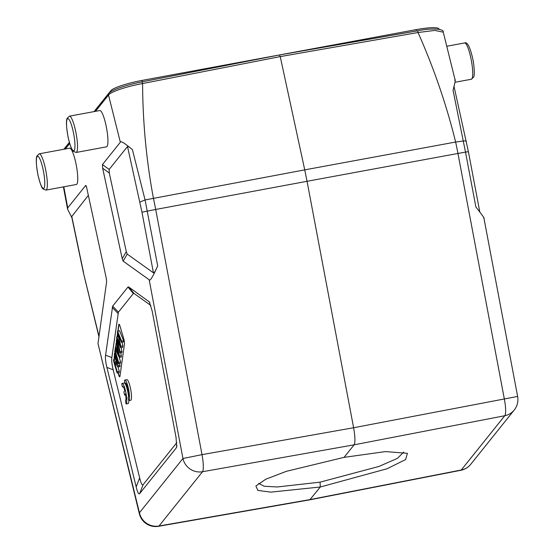 <?xml version="1.0" encoding="UTF-8"?>
<svg xmlns="http://www.w3.org/2000/svg" width="554" height="554" viewBox="0 0 554 554"><rect width="100%" height="100%" fill="white"/><g stroke="black" fill="none" stroke-linecap="round" stroke-linejoin="round"><path stroke-width="0.83" d="M417.287 30.886A2.098 0.402 -99.9 0 1 417.342 30.851A2.098 0.402 -99.9 0 1 418.041 32.52C433.969 68.398 446.496 104.907 455.63 142.032L304.735 169.87L307.048 181.297L155.695 209.46A83.903 14.861 79.5 0 0 153.382 198.034C146.374 160.508 142.78 122.351 142.586 83.55C123.722 87.04 110.121 92.366 108.515 95.059L120.35 142.233C120.453 140.529 124.47 143.001 132.42 149.635L145.072 199.939L304.735 169.87L280.241 56.598L418.041 32.52L434.71 30.422L443.269 32.167M454.751 80.275C455.817 78.398 455.25 81.715 453.04 90.233L463.255 140.986L455.63 142.032A83.903 16.295 -100.5 0 1 457.943 153.465L307.048 181.297L353.611 427.736C355.183 436.725 355.349 442.424 354.11 444.82L504.777 415.729A16.779 3.262 -100.9 0 0 504.279 398.638L457.943 153.465L465.512 152.108L463.255 140.986C465.595 140.82 466.579 141.028 466.212 141.602M483.566 217.784C485.304 219.329 482.742 215.721 475.872 206.961L465.512 152.108L468.4 151.678L453.948 86.05M279.486 54.971L141.886 81.888A2.098 0.374 78.9 0 1 142.586 83.55L280.241 56.598L279.486 54.971M153.43 272.824C153.922 273.544 155.342 271.245 157.689 265.913C152.786 276.91 149.94 281.515 149.165 279.742L182.945 458.504L202.023 454.64A16.779 2.971 79.9 0 1 202.522 471.724L159.012 525.995A16.779 3.213 80.1 0 1 158.541 526.3L309.776 499.84L320.295 487.001L387.011 468.767L405.604 459.578L407.425 453.317L385.446 451.593L344.062 457.362L354.11 444.82L202.522 471.724A16.779 16.281 -141.3 0 1 182.945 458.504L139.435 512.775L97.989 343.584L139.352 513.766A16.779 4.848 -13.8 0 1 139.435 512.775A16.779 16.281 38.7 0 0 159.012 525.995L310.247 499.542L461.267 470L504.777 415.729A16.779 16.281 -141.3 0 0 514.223 410.043A16.779 16.779 0 0 0 517.623 396.435L353.611 427.736L202.023 454.64L155.695 209.46L141.969 212.189L153.43 272.824L127.226 254.106L126.298 251.641L122.205 258.676L102.642 168.187L102.462 164.552L120.35 142.233M132.42 149.635C129.317 146.983 127.683 145.944 127.503 146.526L141.969 212.189M127.503 146.526L109.131 169.448L109.311 173.077L126.298 251.641M149.165 279.742L123.133 261.142L122.205 258.676M63.814 186.809L67.727 207.875L85.621 185.555C85.939 185.188 86.32 186.006 86.756 188L106.32 278.489L106.624 281.737L97.989 343.584M86.556 187.155L85.621 185.555L86.057 185.722M176.006 437.189L152.156 310.96L149.338 301.93L128.653 286.951L127.974 287.014L112.656 306.133L105.572 355.197C105.184 358.099 105.627 362.164 106.901 367.406L136.173 486.883C137.551 492.451 138.701 494.701 139.629 493.635L176.317 447.867L176.726 446.94L176.006 437.189M106.541 146.838A18.462 3.428 -100.5 0 0 105.973 125.197A18.462 3.428 -100.5 0 0 99.81 110.537L69.416 116.167A18.462 3.428 79.5 0 1 75.573 130.834A18.462 3.428 79.5 0 1 75.787 131.866A18.462 3.428 79.5 0 1 76.14 152.468L106.541 146.838M76.362 184.482A18.462 3.428 -100.5 0 0 75.794 162.841A18.462 3.428 -100.5 0 0 69.631 148.181L39.23 153.811A18.462 3.428 79.5 0 1 45.393 168.478A18.462 3.428 79.5 0 1 45.608 169.51A18.462 3.428 79.5 0 1 45.961 190.112L76.362 184.482M67.727 207.875L67.602 209.225L71.909 217.777M99 336.34L83.398 272.713L71.674 216.628L88.349 195.368M83.488 272.443L71.722 216.108M403.776 452.05L397.44 458.352L378.922 466.454L320.06 482.153L320.295 487.001L270.754 492.139L257.859 490.408L255.886 485.996L265.74 479.252L286.321 471.336L344.062 457.362M320.06 482.153L277.229 486.98L264.071 486.218L258.628 483.351M439.08 29.251L439.038 29.057A28.109 4.37 167.8 0 0 416.054 29.646L141.983 80.427A28.109 4.37 167.8 0 0 110.807 90.724L94.069 111.603M63.89 149.248L69.368 142.413M150.861 305.483L134.026 293.454L133.355 293.523L118.418 312.151L111.839 357.579C111.458 360.481 111.901 364.553 113.175 369.788L139.663 477.922C141.041 483.49 142.198 485.747 143.119 484.674L176.809 442.653M118.057 372.863L118.639 374.829A4.197 0.776 -100.5 0 0 119.699 376.824A4.197 0.776 -100.5 0 0 119.976 376.235L124.435 344.283A4.197 0.776 -100.5 0 0 124.034 339.955A4.197 0.776 -100.5 0 0 123.694 338.619L120.052 326.244A4.197 0.776 -100.5 0 0 118.992 324.249A4.197 0.776 -100.5 0 0 118.715 324.838L117.836 331.112M117.566 333.079L117.039 336.818M116.776 338.716L116.575 340.17M116.285 342.227L115.564 347.413M115.308 349.242L115.204 349.989M114.948 351.818L114.733 353.348M114.484 355.128L114.256 356.79A4.197 0.776 -100.5 0 0 114.339 359.283M128.784 400.625L130.813 400.251A10.491 1.946 -100.5 0 0 130.675 389.358A10.491 1.946 -100.5 0 0 126.901 379.656L124.872 380.03A10.491 1.946 -100.5 0 0 124.435 380.494L125.093 383.555A7.327 1.357 79.5 0 1 125.439 383.133A7.327 1.357 79.5 0 1 128.106 390.064A7.327 1.357 79.5 0 1 128.119 397.537L128.784 400.625A10.491 1.946 -100.5 0 0 128.653 389.739A10.491 1.946 -100.5 0 0 124.872 380.03M126.09 403.97A10.491 1.946 -100.5 0 0 125.952 393.077A10.491 1.946 -100.5 0 0 122.171 383.375A10.491 1.946 -100.5 0 0 121.735 383.839L122.392 386.893A7.327 1.357 79.5 0 1 122.739 386.47A7.327 1.357 79.5 0 1 124.83 390.812L123.909 391.962L124.567 395.03L125.495 393.88A7.327 1.357 79.5 0 1 125.419 400.881L126.09 403.97L128.113 403.596A10.491 1.946 -100.5 0 0 128.812 400.625M128.576 396.609A10.491 1.946 -100.5 0 0 124.2 383.001L122.171 383.375M114.546 359.241A4.197 0.776 79.5 0 1 114.456 356.755L114.616 355.578M114.934 353.313L115.08 352.268M115.405 349.948L115.461 349.553M115.765 347.379L116.402 342.801M116.776 340.135L116.901 339.263M117.247 336.784L117.683 333.633M118.044 331.077L118.916 324.803A4.197 0.776 79.5 0 1 119.096 324.263M119.796 376.768A4.197 0.776 79.5 0 1 118.84 374.795L118.258 372.821M119.29 357.455L115.121 348.854L115.315 347.462L116.569 350.135L117.102 346.278L116.326 340.218L119.47 356.132L119.29 357.455L121.312 357.074L120.904 352.766M117.109 373.036L113.466 360.661L113.646 359.408L117.185 364.29L114.318 354.567L114.484 353.397L118.127 365.772L117.947 367.018L114.415 362.15L117.275 371.866L117.109 373.036L119.138 372.662L119.297 371.492L117.981 367.018M117.947 367.018L119.976 366.644L119.567 363.417M118.424 363.632L114.782 351.257L114.955 350.031L118.598 362.406L118.424 363.632L120.453 363.258L120.62 362.032L119.255 357.378M120.64 347.774L122.663 347.4L122.87 345.925L120.841 346.298L120.64 347.774L117.219 339.173L120.086 351.721L119.913 352.946L121.942 352.573L121.271 347.656M122.87 345.925L122.06 342.213M121.575 341.084L121.395 342.337L123.424 341.963L123.597 340.71L119.616 330.786L117.587 331.16L121.575 341.084L123.597 340.71M116.326 340.218L117.074 340.08M119.47 356.132L121.499 355.758M115.315 347.462L116.984 347.15M118.376 352.607L117.448 347.96L117.012 351.091L118.999 355.467L118.376 352.607M117.012 351.091L118.037 350.897M114.484 353.397L115.364 353.23M118.127 365.772L120.149 365.391M117.275 371.866L119.297 371.492M113.646 359.408L115.641 359.04M114.955 350.031L115.634 349.906M118.598 362.406L120.62 362.032M119.913 352.946L116.631 338.044L116.79 336.867L120.308 345.509L117.413 332.407L117.587 331.16M121.395 342.337L118.016 333.487L120.841 346.298M122.115 351.347L120.086 351.721M116.79 336.867L118.334 336.583M125.91 383.403L125.093 383.555M125.647 394.829L124.567 395.03M123.217 386.74L122.392 386.893M309.818 499.833L460.845 470.291A16.779 3.012 -101.1 0 0 461.267 470A16.779 16.281 38.7 0 0 470.713 464.321L514.223 410.043M141.831 81.923A2.098 0.374 78.9 0 1 141.886 81.888C126.908 84.817 111.589 89.783 108.903 93.37L94.325 111.555M95.454 111.347L108.515 95.059A2.098 2.036 -141.3 0 1 108.896 93.377M157.689 265.913L145.072 199.939L139.92 202.058M109.131 169.448L102.462 164.552M69.686 143.493L65.275 148.991M85.759 282.305A8.393 2.424 166.2 0 0 85.718 282.81M416.352 31.024L416.054 29.646M141.983 80.427L142.281 81.812M111.001 91.618L110.807 90.724M102.642 168.187L109.311 173.077M123.133 261.142L127.226 254.106M176.906 445.423L176.317 447.867M139.629 493.635L143.119 484.674M106.901 367.406L113.175 369.788M139.663 477.922L136.173 486.883M111.839 357.579L105.572 355.197M112.24 307.422L118.009 313.439M118.418 312.151L112.656 306.133M127.974 287.014L133.355 293.523M134.026 293.454L128.653 286.951M148.763 301.321L149.919 302.948M118.999 336.119L118.632 336.188M118.376 342.24L117.947 342.324M73.225 131.603A16.364 3.04 79.5 0 1 74.167 150.494A16.364 3.04 79.5 0 1 68.274 137.787A16.364 3.04 79.5 0 1 67.332 118.895A16.364 3.04 79.5 0 1 73.225 131.603M43.046 169.247A16.364 3.04 79.5 0 1 43.988 188.138A16.364 3.04 79.5 0 1 38.094 175.431A16.364 3.04 79.5 0 1 37.153 156.54A16.364 3.04 79.5 0 1 43.046 169.247M471.336 79.25A18.462 3.428 -100.5 0 0 470.768 57.609A18.462 3.428 -100.5 0 0 470.443 56.162A18.462 3.428 -100.5 0 0 464.612 42.949C467.202 41.654 469.827 46.529 472.5 57.568C474.771 67.47 474.466 76.791 473.663 77.048L471.336 79.25L454.973 82.283M279.541 54.936L417.342 30.851C434.488 27.375 444.294 29.452 443.235 32.014L455.159 80.219M468.4 151.678L479.792 211.967M483.871 217.819L517.623 396.435M460.824 470.291A16.779 16.779 0 0 0 470.713 464.321M69.43 142.607L64.146 149.199M67.602 209.225L63.391 186.885M98.937 336.763L83.398 272.713M139.352 513.766A16.779 16.779 0 0 0 158.562 526.3M69.416 116.167L67.076 118.397C65.961 121.063 66.348 127.545 68.246 137.856C70.386 146.221 72.027 150.688 73.17 151.242L76.14 152.468M39.23 153.811L36.896 156.041C35.781 158.707 36.169 165.189 38.067 175.5C40.207 183.873 41.848 188.332 42.99 188.886L45.961 190.112M464.612 42.949L446.787 46.252"/></g></svg>
